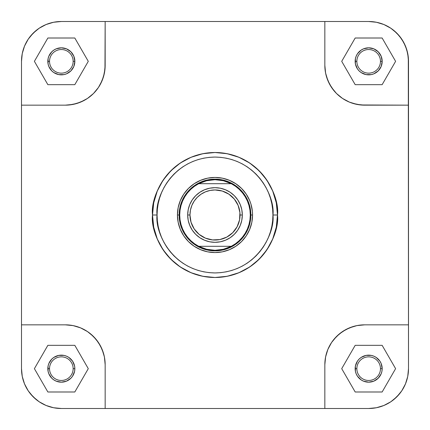 <?xml version="1.0" encoding="UTF-8"?>
<svg xmlns="http://www.w3.org/2000/svg" width="430" height="430" viewBox="0 0 430 430"><rect width="100%" height="100%" fill="white"/><g stroke="black" fill="none" stroke-linecap="round" stroke-linejoin="round"><path stroke-width="0.64" d="M380.469 61.34A11.809 11.809 0 0 0 368.66 49.531A11.809 11.809 0 0 0 356.852 61.34L355.148 61.34A13.518 13.518 0 0 1 368.66 47.821A13.518 13.518 0 0 1 382.179 61.34L380.469 61.34A11.809 11.809 0 0 1 368.66 73.148A11.809 11.809 0 0 1 356.852 61.34A11.809 11.809 0 0 1 368.66 49.531A11.809 11.809 0 0 1 380.469 61.34L382.179 61.34L381.152 66.51L378.217 70.896L373.837 73.826L371.3 74.594L366.027 74.594L361.152 72.579L359.104 70.896L357.421 68.848L355.406 63.973L355.406 58.7L356.174 56.163L357.421 53.831L361.152 50.1L363.49 48.848L368.66 47.821L373.837 48.848L378.217 51.783L381.152 56.163L382.179 61.34A13.518 13.518 0 0 1 368.66 74.852A13.518 13.518 0 0 1 355.148 61.34L356.852 61.34A11.809 11.809 0 0 0 368.66 73.148A11.809 11.809 0 0 0 380.469 61.34M73.148 61.34A11.809 11.809 0 0 0 61.34 49.531A11.809 11.809 0 0 0 49.531 61.34L47.821 61.34A13.518 13.518 0 0 1 61.34 47.821A13.518 13.518 0 0 1 74.852 61.34L73.148 61.34A11.809 11.809 0 0 1 61.34 73.148A11.809 11.809 0 0 1 49.531 61.34A11.809 11.809 0 0 1 61.34 49.531A11.809 11.809 0 0 1 73.148 61.34L74.852 61.34L73.826 66.51L70.896 70.896L66.51 73.826L63.973 74.594L58.7 74.594L53.831 72.579L51.783 70.896L48.848 66.51L48.079 63.973L48.079 58.7L48.848 56.163L51.783 51.783L53.831 50.1L56.163 48.848L61.34 47.821L66.51 48.848L70.896 51.783L73.826 56.163L74.852 61.34A13.518 13.518 0 0 1 61.34 74.852A13.518 13.518 0 0 1 47.821 61.34L49.531 61.34A11.809 11.809 0 0 0 61.34 73.148A11.809 11.809 0 0 0 73.148 61.34M73.148 368.66A11.809 11.809 0 0 0 61.34 356.852A11.809 11.809 0 0 0 49.531 368.66L47.821 368.66A13.518 13.518 0 0 1 61.34 355.148A13.518 13.518 0 0 1 74.852 368.66L73.148 368.66A11.809 11.809 0 0 1 61.34 380.469A11.809 11.809 0 0 1 49.531 368.66A11.809 11.809 0 0 1 61.34 356.852A11.809 11.809 0 0 1 73.148 368.66L74.852 368.66L74.594 371.3L72.579 376.169L70.896 378.217L66.51 381.152L61.34 382.179L56.163 381.152L53.831 379.9L51.783 378.217L48.848 373.837L48.079 371.3L48.079 366.027L48.848 363.49L51.783 359.104L53.831 357.421L58.7 355.406L63.973 355.406L66.51 356.174L68.848 357.421L72.579 361.152L74.594 366.027L74.852 368.66A13.518 13.518 0 0 1 61.34 382.179A13.518 13.518 0 0 1 47.821 368.66L49.531 368.66A11.809 11.809 0 0 0 61.34 380.469A11.809 11.809 0 0 0 73.148 368.66M380.469 368.66A11.809 11.809 0 0 0 368.66 356.852A11.809 11.809 0 0 0 356.852 368.66L355.148 368.66A13.518 13.518 0 0 1 368.66 355.148A13.518 13.518 0 0 1 382.179 368.66L380.469 368.66A11.809 11.809 0 0 1 368.66 380.469A11.809 11.809 0 0 1 356.852 368.66A11.809 11.809 0 0 1 368.66 356.852A11.809 11.809 0 0 1 380.469 368.66L382.179 368.66L381.921 371.3L381.152 373.837L378.217 378.217L373.837 381.152L368.66 382.179L363.49 381.152L361.152 379.9L357.421 376.169L356.174 373.837L355.406 371.3L355.406 366.027L357.421 361.152L359.104 359.104L361.152 357.421L366.027 355.406L371.3 355.406L373.837 356.174L376.169 357.421L379.9 361.152L381.152 363.49L382.179 368.66A13.518 13.518 0 0 1 368.66 382.179A13.518 13.518 0 0 1 355.148 368.66L356.852 368.66A11.809 11.809 0 0 0 368.66 380.469A11.809 11.809 0 0 0 380.469 368.66M252.56 215L250.857 215L252.56 215L252.383 211.318L250.943 204.094L249.701 200.627L246.234 194.134L241.558 188.442L235.866 183.766L229.373 180.299L222.326 178.16L215 177.439L207.674 178.16L200.627 180.299L194.134 183.766L188.442 188.442L183.766 194.134L180.299 200.627L178.16 207.674L177.439 215A37.56 37.56 0 0 1 215 177.439A37.56 37.56 0 0 1 252.56 215A37.56 37.56 0 0 1 215 252.56A37.56 37.56 0 0 1 177.439 215L178.16 222.326L180.299 229.373L183.766 235.866L188.442 241.558L194.134 246.234L200.627 249.701L207.674 251.84L215 252.56L222.326 251.84L229.373 249.701L235.866 246.234L241.558 241.558L246.234 235.866L249.701 229.373L251.84 222.326L252.56 215M179.143 215L177.439 215L179.143 215A35.857 35.857 0 0 0 215 250.857A35.857 35.857 0 0 0 250.857 215A35.857 35.857 0 0 1 215 250.857A35.857 35.857 0 0 1 179.143 215L179.713 215L179.143 215A35.857 35.857 0 0 1 215 179.143A35.857 35.857 0 0 1 250.857 215L250.287 215L249.959 219.8L248.981 224.503L247.374 229.04L245.165 233.307L242.396 237.236L239.118 240.757L235.393 243.794L231.286 246.304A35.287 35.287 0 0 1 198.714 246.304L194.607 243.794L190.882 240.757L187.604 237.236L184.835 233.307L182.626 229.04L181.019 224.503L180.041 219.8L179.713 215A35.287 35.287 0 0 1 198.714 183.696L231.286 183.696A35.287 35.287 0 0 1 231.286 246.304L198.714 246.304A35.287 35.287 0 0 1 179.713 215L180.041 210.2L181.019 205.497L182.626 200.96L184.835 196.693L187.604 192.764L190.882 189.243L194.607 186.206L198.714 183.696A35.287 35.287 0 0 1 231.286 183.696L235.393 186.206L239.118 189.243L242.396 192.764L245.165 196.693L247.374 200.96L248.981 205.497L249.959 210.2L250.287 215L250.857 215A35.857 35.857 0 0 0 215 179.143A35.857 35.857 0 0 0 179.143 215M272.937 215C275.264 231.947 257.882 272.147 215 272.937C172.118 272.147 154.736 231.947 157.063 215L152.51 215C150 233.28 168.748 276.635 215 277.49C261.252 276.635 280 233.28 277.49 215L272.937 215L272.658 220.681L271.825 226.304L270.443 231.818L268.524 237.172L266.095 242.31L263.171 247.185L259.784 251.754L255.968 255.968L251.754 259.784L247.185 263.171L242.31 266.095L237.172 268.524L231.818 270.443L226.304 271.825L220.681 272.658L215 272.937L209.319 272.658L203.696 271.825L198.182 270.443L192.828 268.524L187.69 266.095L182.814 263.171L178.246 259.784L174.032 255.968L170.215 251.754L166.829 247.185L163.905 242.31L161.476 237.172L159.557 231.818L158.175 226.304L157.342 220.681L157.063 215L157.342 209.319L158.175 203.696L159.557 198.182L161.476 192.828L163.905 187.69L166.829 182.814L170.215 178.246L174.032 174.032L178.246 170.215L182.814 166.829L187.69 163.905L192.828 161.476L198.182 159.557L203.696 158.175L209.319 157.342L215 157.063L220.681 157.342L226.304 158.175L231.818 159.557L237.172 161.476L242.31 163.905L247.185 166.829L251.754 170.215L255.968 174.032L259.784 178.246L263.171 182.814L266.095 187.69L268.524 192.828L270.443 198.182L271.825 203.696L272.658 209.319L272.937 215L277.49 215A62.49 62.49 0 0 1 215 277.49A62.49 62.49 0 0 1 152.51 215A62.49 62.49 0 0 1 215 152.51A62.49 62.49 0 0 1 277.49 215L276.286 202.809L272.733 191.087L266.96 180.283L259.188 170.812L249.717 163.04L238.913 157.267L227.19 153.714L215 152.51L202.809 153.714L191.087 157.267L180.283 163.04L170.812 170.812L163.04 180.283L157.267 191.087L153.714 202.809L152.51 215L153.714 227.19L157.267 238.913L163.04 249.717L170.812 259.188L180.283 266.96L191.087 272.733L202.809 276.286L215 277.49L227.19 276.286L238.913 272.733L249.717 266.96L259.188 259.188L266.96 249.717L272.733 238.913L276.286 227.19L277.49 215C280 196.72 261.252 153.365 215 152.51C168.748 153.365 150 196.72 152.51 215L157.063 215C154.736 198.053 172.118 157.853 215 157.063C257.882 157.853 275.264 198.053 272.937 215M368.66 21.5L376.433 22.263L383.909 24.531L390.795 28.213L393.934 30.541L399.459 36.066L403.797 42.559L406.785 49.772L408.306 57.432L408.5 368.66L407.737 376.433L405.469 383.909L401.787 390.795L399.459 393.934L393.934 399.459L390.795 401.787L383.909 405.469L376.433 407.737L368.66 408.5L61.34 408.5L53.567 407.737L46.091 405.469L39.205 401.787L36.066 399.459L30.541 393.934L28.213 390.795L24.531 383.909L22.263 376.433L21.5 368.66L21.5 61.34L22.263 53.567L24.531 46.091L28.213 39.205L30.541 36.066L36.066 30.541L39.205 28.213L46.091 24.531L53.567 22.263L61.34 21.5L368.66 21.5A39.84 39.84 0 0 1 408.5 61.34L407.737 53.567L405.469 46.091L401.787 39.205L396.831 33.169L390.795 28.213L383.909 24.531L376.433 22.263L368.66 21.5L324.838 21.5L324.838 65.322L325.607 73.095L324.838 65.322L324.838 21.5L105.162 21.5L104.968 69.225L103.447 76.884L100.459 84.103L98.448 87.457L93.493 93.493L87.457 98.448L84.103 100.459L76.884 103.447L69.225 104.968L65.322 105.162L73.095 104.393L80.566 102.13L87.457 98.448L93.493 93.493L98.448 87.457L102.13 80.566L104.393 73.095L105.162 65.322L105.162 21.5L61.34 21.5L53.567 22.263L46.091 24.531L39.205 28.213L33.169 33.169L28.213 39.205L24.531 46.091L22.263 53.567L21.5 61.34L21.5 105.162L65.322 105.162L21.5 105.162L21.5 368.66L22.263 376.433L24.531 383.909L28.213 390.795L33.169 396.831L39.205 401.787L46.091 405.469L53.567 407.737L61.34 408.5L105.162 408.5L105.162 364.678L104.393 356.905L105.162 364.678L105.162 408.5L368.66 408.5L376.433 407.737L383.909 405.469L390.795 401.787L396.831 396.831L401.787 390.795L405.469 383.909L407.737 376.433L408.5 368.66A39.84 39.84 0 0 1 368.66 408.5M408.5 61.34L408.5 105.162L360.775 104.968L353.116 103.447L349.434 102.13L342.543 98.448L336.507 93.493L333.884 90.596L329.541 84.103L326.553 76.884L325.607 73.095L327.87 80.566L331.551 87.457L336.507 93.493L342.543 98.448L349.434 102.13L356.905 104.393L364.678 105.162L408.5 105.162L408.5 324.838L364.678 324.838L356.905 325.607L364.678 324.838L408.5 324.838L408.5 368.66M65.322 324.838L73.095 325.607L80.566 327.87L87.457 331.551L90.596 333.884L96.116 339.404L100.459 345.897L103.447 353.116L104.393 356.905L102.13 349.434L98.448 342.543L93.493 336.507L87.457 331.551L80.566 327.87L73.095 325.607L65.322 324.838L21.5 324.838L65.322 324.838A39.84 39.84 0 0 1 105.162 364.678M324.838 364.678L325.607 356.905L327.87 349.434L331.551 342.543L333.884 339.404L339.404 333.884L345.897 329.541L353.116 326.553L356.905 325.607L349.434 327.87L342.543 331.551L336.507 336.507L331.551 342.543L327.87 349.434L325.607 356.905L324.838 364.678L324.838 408.5L324.838 364.678A39.84 39.84 0 0 1 364.678 324.838M21.5 61.34A39.84 39.84 0 0 1 61.34 21.5M61.34 408.5A39.84 39.84 0 0 1 21.5 368.66M105.162 65.322A39.84 39.84 0 0 1 65.322 105.162M364.678 105.162A39.84 39.84 0 0 1 324.838 65.322M395.605 368.66L382.136 345.328L355.191 345.328L341.716 368.66L355.191 391.993L382.136 391.993L395.605 368.66L382.136 345.328L355.191 345.328L341.716 368.66L355.191 391.993L382.136 391.993L395.605 368.66M74.809 345.328L47.864 345.328L34.395 368.66L47.864 391.993L74.809 391.993L88.284 368.66L74.809 345.328L47.864 345.328L34.395 368.66L47.864 391.993L74.809 391.993L88.284 368.66L74.809 345.328M74.809 38.007L47.864 38.007L34.395 61.34L47.864 84.672L74.809 84.672L88.284 61.34L74.809 38.007L47.864 38.007L34.395 61.34L47.864 84.672L74.809 84.672L88.284 61.34L74.809 38.007M382.136 38.007L355.191 38.007L341.716 61.34L355.191 84.672L382.136 84.672L395.605 61.34L382.136 38.007L355.191 38.007L341.716 61.34L355.191 84.672L382.136 84.672L395.605 61.34L382.136 38.007M242.316 215L240.042 215A25.042 25.042 0 0 1 215 240.042A25.042 25.042 0 0 1 189.958 215L187.684 215A27.316 27.316 0 0 0 215 242.316A27.316 27.316 0 0 0 242.316 215A27.316 27.316 0 0 1 215 242.316A27.316 27.316 0 0 1 187.684 215A27.316 27.316 0 0 1 215 187.684A27.316 27.316 0 0 1 242.316 215L241.794 209.668L240.236 204.546L237.715 199.821L234.318 195.682L230.179 192.285L225.454 189.764L220.332 188.206L215 187.684L209.668 188.206L204.546 189.764L199.821 192.285L195.682 195.682L192.285 199.821L189.764 204.546L188.206 209.668L187.684 215L188.206 220.332L189.764 225.454L192.285 230.179L195.682 234.318L199.821 237.715L204.546 240.236L209.668 241.794L215 242.316L220.332 241.794L225.454 240.236L230.179 237.715L234.318 234.318L237.715 230.179L240.236 225.454L241.794 220.332L242.316 215A27.316 27.316 0 0 0 215 187.684A27.316 27.316 0 0 0 187.684 215L189.958 215L190.442 210.114L191.866 205.416L194.177 201.089L197.295 197.295L201.089 194.177L205.416 191.866L210.114 190.442L215 189.958L222.267 191.038L228.91 194.177L234.355 199.111L238.134 205.416L239.918 212.544L239.558 219.886L237.086 226.803L232.705 232.705L226.803 237.086L219.886 239.558L212.544 239.918L205.416 238.134L199.111 234.355L194.177 228.91L191.038 222.267L189.958 215A25.042 25.042 0 0 1 215 189.958A25.042 25.042 0 0 1 240.042 215L242.316 215M198.714 246.304L231.286 246.304L223.385 249.276L215 250.287L206.615 249.276L198.714 246.304M231.286 183.696L198.714 183.696L206.615 180.724L215 179.713L223.385 180.724L231.286 183.696"/></g></svg>
